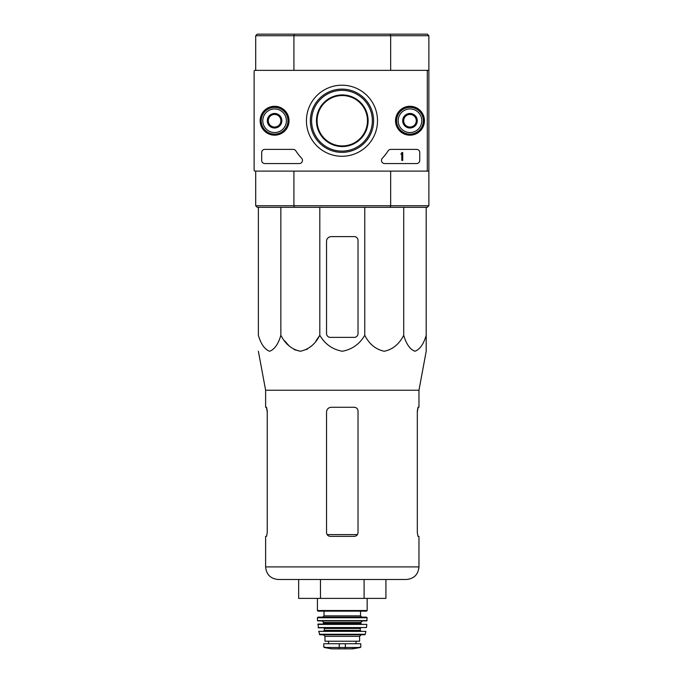 <?xml version="1.0" encoding="UTF-8"?>
<svg xmlns="http://www.w3.org/2000/svg" width="683" height="683" viewBox="0 0 683 683"><rect width="100%" height="100%" fill="white"/><g stroke="black" fill="none" stroke-linecap="round" stroke-linejoin="round"><path stroke-width="1.02" d="M258.379 207.325L258.379 335.31C260.991 344.164 264.739 349.474 269.623 351.25C274.506 349.465 278.254 344.147 280.858 335.31C285.383 344.164 291.88 349.474 300.332 351.25C308.801 349.465 315.29 344.147 319.806 335.31C324.997 344.13 332.484 349.44 342.277 351.25C352.044 349.474 359.54 344.164 364.773 335.31C369.298 344.164 375.787 349.474 384.247 351.25C392.708 349.465 399.196 344.147 403.713 335.31C406.325 344.164 410.073 349.474 414.957 351.25C419.849 349.465 423.597 344.147 426.201 335.31L426.201 351.25L418.961 390.241L265.619 390.241L265.619 407.273L266.558 407.273L267.249 411.046L267.249 532.586L266.558 536.368L267.249 532.586M319.806 207.325L319.806 335.31L315.973 340.894M311.576 345.871L306.394 349.67M300.332 351.25L294.262 349.67M289.088 345.871L284.691 340.894M426.201 337.368L426.201 207.325M418.961 390.241L418.961 407.273L418.022 407.273L417.322 411.046L417.322 532.586L418.022 536.368L418.961 536.368L418.961 566.907L265.619 566.907C266.361 574.557 270.562 578.757 278.212 579.5L406.359 579.5C414.018 578.757 418.209 574.557 418.961 566.907M266.413 407.273L267.249 411.994M417.322 411.994L418.158 407.273M265.619 566.907L265.619 536.368L266.558 536.368M330.324 536.368L354.255 536.368C356.535 536.155 357.798 534.891 358.029 532.586L358.029 411.046C357.798 408.741 356.535 407.486 354.255 407.273L331.264 407.273C328.412 407.538 326.841 409.108 326.542 411.994L326.542 532.586C326.781 534.891 328.036 536.155 330.324 536.368M364.099 579.5L385.921 579.5L385.921 598.393L364.099 598.393L364.099 579.5M298.659 579.5L298.659 598.393L320.472 598.393L320.472 579.5M320.472 598.393L364.099 598.393M358.029 333.586L358.029 240.39A3.782 3.782 0 0 0 354.255 236.608L331.264 236.608A4.721 4.721 0 0 0 326.542 241.33L326.542 333.586A3.782 3.782 0 0 0 330.324 337.368L354.255 337.368A3.782 3.782 0 0 0 358.029 333.586M364.773 335.31L364.773 207.325M280.858 335.31L280.858 207.325M403.713 335.31L403.713 207.325M317.1 120.737A25.186 25.186 0 0 1 354.878 98.924A25.186 25.186 0 0 1 354.878 142.551A25.186 25.186 0 0 1 317.1 120.737M390.249 34.15L427.302 34.15L428.873 35.721L390.659 35.721L390.249 34.15L257.269 34.15L255.698 35.721L255.698 70.358L255.066 70.358A0.948 0.948 0 0 0 254.127 71.305L254.127 170.169A0.948 0.948 0 0 0 255.066 171.117L255.698 171.117L255.698 205.754L293.912 205.754L293.912 171.117M294.33 34.15L293.912 35.721L255.698 35.721M428.873 35.721L428.873 70.358L390.659 70.358L390.659 35.721L293.912 35.721L293.912 70.358M316.468 120.737A25.817 25.817 0 0 1 355.194 98.378A25.817 25.817 0 0 1 355.194 143.097A25.817 25.817 0 0 1 316.468 120.737M428.873 205.754L427.302 207.325L390.249 207.325L390.659 205.754L428.873 205.754L428.873 171.117L390.659 171.117L390.659 205.754L293.912 205.754L294.33 207.325L257.269 207.325L255.698 205.754M427.302 70.358L427.302 171.117M428.873 70.358L428.873 171.117M390.249 207.325L294.33 207.325M254.127 93.972L254.127 147.502M254.127 163.246L254.127 170.169M264.833 149.389A3.15 3.15 0 0 0 261.683 152.54L261.683 160.411A3.15 3.15 0 0 0 264.833 163.561L299.325 163.561A3.15 3.15 0 0 0 301.63 158.268A55.101 55.101 0 0 1 295.807 150.823A3.15 3.15 0 0 0 293.169 149.389L264.833 149.389M255.066 171.117L426.354 171.117A0.948 0.948 0 0 0 427.302 170.169L427.302 71.305A0.948 0.948 0 0 0 426.354 70.358L255.066 70.358M377.511 120.737A35.542 35.542 0 0 1 324.203 151.515A35.542 35.542 0 0 1 324.203 89.96A35.542 35.542 0 0 1 377.511 120.737M409.988 106.292A14.445 14.445 0 0 1 422.495 127.96A14.445 14.445 0 0 1 397.472 127.96A14.445 14.445 0 0 1 409.988 106.292M274.592 106.292A14.445 14.445 0 0 1 287.099 127.96A14.445 14.445 0 0 1 262.084 127.96A14.445 14.445 0 0 1 274.592 106.292M382.318 158.268A3.15 3.15 0 0 0 384.623 163.561L416.596 163.561A3.15 3.15 0 0 0 419.746 160.411L419.746 152.54A3.15 3.15 0 0 0 416.596 149.389L390.778 149.389A3.15 3.15 0 0 0 388.14 150.823A55.101 55.101 0 0 1 382.318 158.268M373.592 120.737A31.623 31.623 0 0 1 326.158 148.126A31.623 31.623 0 0 1 326.158 93.358A31.623 31.623 0 0 1 373.592 120.737M372.355 120.737A30.385 30.385 0 0 1 326.781 147.05A30.385 30.385 0 0 1 326.781 94.425A30.385 30.385 0 0 1 372.355 120.737M409.988 106.574A14.172 14.172 0 0 1 422.256 127.823A14.172 14.172 0 0 1 397.711 127.823A14.172 14.172 0 0 1 409.988 106.574M274.592 106.574A14.172 14.172 0 0 1 286.86 127.823A14.172 14.172 0 0 1 262.323 127.823A14.172 14.172 0 0 1 274.592 106.574M401.322 153.641A0.47 0.47 0 0 0 401.8 153.171L401.8 152.54L402.739 152.54L402.739 160.411L401.8 160.411L401.8 154.085L400.853 154.119L401.322 153.641M280.884 124.374L274.592 128.011L268.291 124.374L268.291 117.1L274.592 113.463L280.884 117.1L280.884 124.374A7.274 7.274 0 0 1 268.291 124.374A7.274 7.274 0 0 1 274.592 113.463A7.274 7.274 0 0 1 280.884 124.374L280.884 117.1L274.592 113.463L268.291 117.1L268.291 124.374L271.441 126.193A6.301 6.301 0 0 1 271.441 115.282A6.301 6.301 0 0 1 280.884 120.737A6.301 6.301 0 0 1 277.742 126.193L280.884 124.374M274.592 108.93A11.807 11.807 0 0 1 284.82 126.645A11.807 11.807 0 0 1 264.364 126.645A11.807 11.807 0 0 1 274.592 108.93M274.592 107.359A13.378 13.378 0 0 1 286.177 127.431A13.378 13.378 0 0 1 262.998 127.431A13.378 13.378 0 0 1 274.592 107.359M277.742 126.193A6.301 6.301 0 0 1 271.441 126.193L274.592 128.011L277.742 126.193M416.28 124.374L409.988 128.011L403.687 124.374L403.687 117.1L409.988 113.463L416.28 117.1L416.28 124.374A7.274 7.274 0 0 1 403.687 124.374A7.274 7.274 0 0 1 409.988 113.463A7.274 7.274 0 0 1 416.28 124.374L416.28 117.1L409.988 113.463L403.687 117.1L403.687 124.374L406.837 126.193A6.301 6.301 0 0 1 406.837 115.282A6.301 6.301 0 0 1 416.28 120.737A6.301 6.301 0 0 1 413.13 126.193L416.28 124.374M409.988 108.93A11.807 11.807 0 0 1 420.207 126.645A11.807 11.807 0 0 1 399.76 126.645A11.807 11.807 0 0 1 409.988 108.93M409.988 107.359A13.378 13.378 0 0 1 421.573 127.431A13.378 13.378 0 0 1 398.394 127.431A13.378 13.378 0 0 1 409.988 107.359M413.13 126.193A6.301 6.301 0 0 1 406.837 126.193L409.988 128.011L413.13 126.193M324.177 647.493L331.81 648.841L352.761 648.841L360.393 647.493L360.786 647.032L358.455 647.493L360.786 647.032L360.786 643.736L323.785 643.736L323.785 647.032L326.115 647.493L323.785 647.032M360.393 647.493L326.115 647.493M324.971 636.334L359.608 636.334L359.608 641.217L324.971 641.217L324.971 636.334L323.392 634.763M317.416 598.393L317.416 610.517L318.039 611.148L366.532 611.148L367.164 610.517L317.416 610.517M324.024 611.148L324.024 615.87L322.769 617.133M317.416 617.765L367.155 617.765L366.532 617.133L318.047 617.133L317.416 617.765L317.493 620.608L322.137 620.907L323.708 622.478L323.076 624.057M367.155 617.765L366.771 620.907L317.8 620.907M317.749 624.399L366.822 624.399L318.065 624.057L318.423 627.831L366.464 627.557L318.107 627.557M360.863 627.831L360.231 628.462L324.34 628.462L323.708 627.831M324.34 628.462L324.34 630.358L323.708 630.981L360.863 630.981L360.231 630.358L324.34 630.358M318.705 631.357L365.866 631.357L318.705 631.357L319.917 634.763L364.662 634.763L365.277 634.268L319.303 634.268M357.448 534.593L327.123 534.593M345.359 647.919L345.359 643.736M339.22 647.919L339.22 643.736M360.547 611.148L360.547 615.87L324.024 615.87M367.087 620.608L317.493 620.608M362.442 620.907L360.863 622.478L323.708 622.478M360.863 622.478L360.863 623.425L323.708 623.425M265.619 390.241L258.379 351.25M367.164 598.393L367.164 610.517M360.547 615.87L361.811 617.133M360.863 623.425L361.495 624.057M366.822 624.399L366.464 627.557M360.231 628.462L360.231 630.358M365.866 631.357L365.277 634.268M359.608 636.334L361.179 634.763M356.014 643.736L356.014 641.217M328.557 643.736L328.557 641.217M352.761 648.841L352.206 648.423M331.895 648.85L352.676 648.85L331.895 648.85"/></g></svg>

